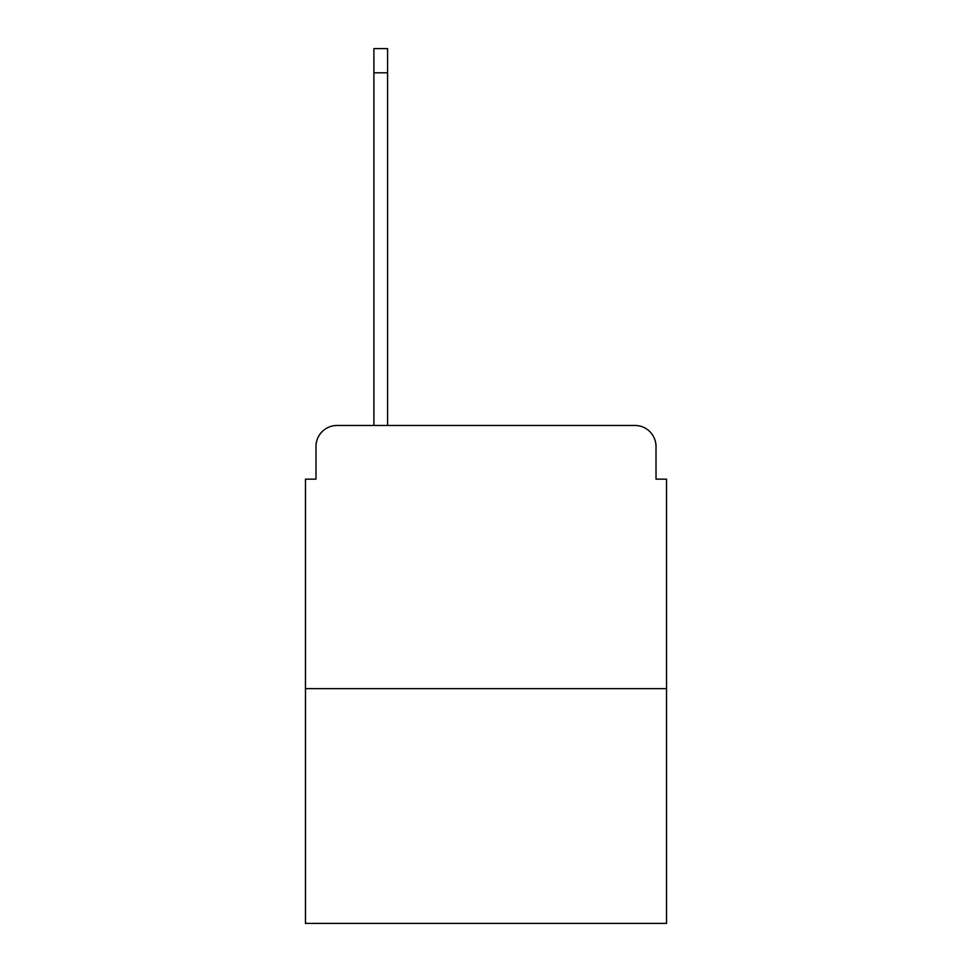 <?xml version="1.0" encoding="UTF-8"?>
<svg xmlns="http://www.w3.org/2000/svg" width="972" height="972" viewBox="0 0 972 972"><rect width="100%" height="100%" fill="white"/><g stroke="black" fill="none" stroke-linecap="round" stroke-linejoin="round"><path stroke-width="1.46" d="M315.985 446.525L315.985 479.16L315.985 446.525A21.056 21.056 0 0 1 337.041 425.469L373.892 425.469L373.892 48.6L387.573 48.6L387.573 425.469L403.89 425.469M666.537 688.65L305.463 688.65L305.463 923.4L666.537 923.4L666.537 479.16L656.015 479.16L656.015 446.525A21.056 21.056 0 0 0 634.959 425.469L337.041 425.469M305.463 688.65L305.463 479.16L315.985 479.16M568.11 425.469L634.959 425.469M656.015 479.16L656.015 446.525M373.892 72.815L387.573 72.815"/></g></svg>
